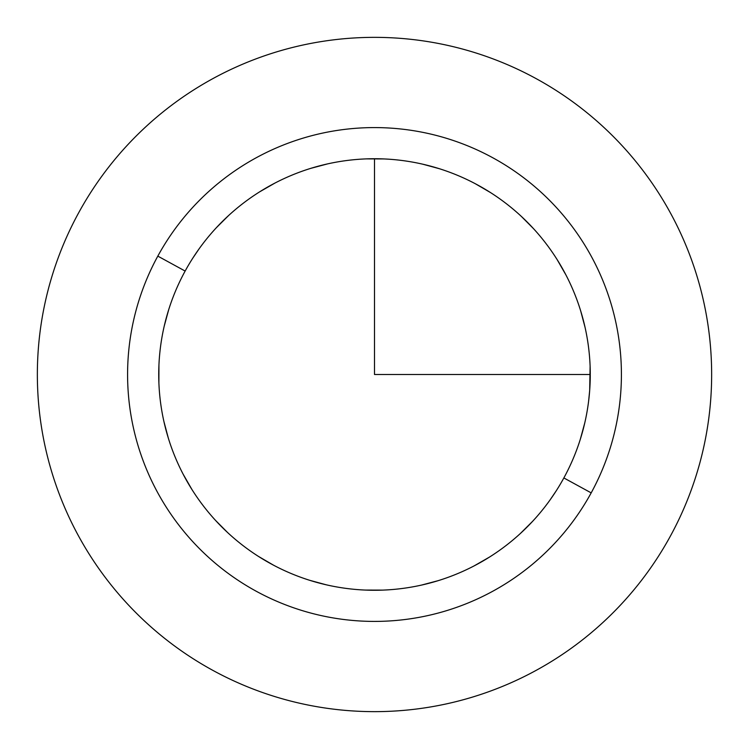 <?xml version="1.0" encoding="UTF-8"?>
<svg xmlns="http://www.w3.org/2000/svg" width="749" height="749" viewBox="0 0 749 749"><rect width="100%" height="100%" fill="white"/><g stroke="black" fill="none" stroke-linecap="round" stroke-linejoin="round"><path stroke-width="1.12" d="M670.374 536.134A337.144 337.144 0 0 0 536.134 78.626A337.144 337.144 0 0 0 78.626 212.866A337.144 337.144 0 0 0 212.866 670.374A337.144 337.144 0 0 0 670.374 536.134A337.144 337.144 0 0 1 212.866 670.374A337.144 337.144 0 0 1 78.626 212.866A337.144 337.144 0 0 1 536.134 78.626A337.144 337.144 0 0 1 670.374 536.134M157.814 256.121A246.917 246.917 0 0 1 492.879 157.814A246.917 246.917 0 0 1 591.186 492.879L563.857 477.946A215.768 215.768 0 0 0 477.946 185.143A215.768 215.768 0 0 0 185.143 271.054L157.814 256.121L185.143 271.054A215.768 215.768 0 0 0 271.054 563.857A215.768 215.768 0 0 0 563.857 477.946L591.186 492.879A246.917 246.917 0 0 1 256.121 591.186A246.917 246.917 0 0 1 157.814 256.121A246.917 246.917 0 0 0 256.121 591.186A246.917 246.917 0 0 0 591.186 492.879A246.917 246.917 0 0 0 492.879 157.814A246.917 246.917 0 0 0 157.814 256.121M563.857 477.946A215.768 215.768 0 0 1 271.054 563.857A215.768 215.768 0 0 1 185.143 271.054A215.768 215.768 0 0 1 477.946 185.143A215.768 215.768 0 0 1 563.857 477.946M550.028 499.986L556.235 490.82L550.028 499.986M168.75 309.496L164.274 325.89L168.75 309.496M158.938 364.969L158.882 382.73L158.938 364.969M163.937 421.631L168.347 438.202L163.937 421.631M183.327 474.557L191.81 489.312L183.327 474.557M215.412 520.274L227.387 532.352L215.412 520.274M258.452 556.404L273.282 565.055L258.452 556.404M309.496 580.25L325.89 584.726L309.496 580.25M364.969 590.062L382.73 590.118L364.969 590.062M421.64 585.063L438.202 580.653L421.64 585.063M474.557 565.673L489.331 557.181L474.557 565.673M520.274 533.588L532.352 521.613L520.274 533.588M198.972 249.014L192.765 258.18L198.972 249.014M590.062 384.031L590.118 366.27L590.062 384.031M585.063 327.36L580.653 310.798L585.063 327.36M565.673 274.443L557.181 259.669L565.673 274.443M533.588 228.726L521.613 216.648L533.588 228.726M490.548 192.596L475.755 183.964L490.548 192.596M439.504 168.75L423.11 164.274L439.504 168.75M384.031 158.938L366.27 158.882L384.031 158.938M327.36 163.937L310.798 168.347L327.36 163.937M274.443 183.327L259.669 191.819L274.443 183.327M228.726 215.412L216.648 227.387L228.726 215.412M580.25 439.504L584.726 423.11L580.25 439.504M584.847 422.595L580.4 439.017L584.847 422.595M550.066 499.939L556.301 490.717L550.066 499.939M532.642 521.295L520.602 533.279L532.642 521.295M198.934 249.061L192.699 258.283L198.934 249.061M164.153 326.405L168.591 309.992L164.153 326.405M158.891 382.767L158.919 365.315L158.891 382.767M580.644 310.76L585.072 327.425L580.644 310.76M191.875 489.406L183.065 474.051L191.875 489.406M557.125 259.585L565.935 274.949L557.125 259.585M273.769 565.317L258.602 556.507L273.769 565.317M521.295 216.358L533.279 228.398L521.295 216.358M382.767 590.109L365.315 590.081L382.767 590.109M475.231 183.683L490.398 192.493L475.231 183.683M489.406 557.125L474.051 565.935L489.406 557.125M422.595 164.153L439.017 168.6L422.595 164.153M590.109 366.233L589.688 390.388L588.583 401.473L589.688 390.388L590.109 366.233M168.356 438.24L163.928 421.565L168.356 438.24M366.233 158.891L383.685 158.919L366.233 158.891M227.705 532.642L215.721 520.602L227.705 532.642M310.76 168.356L327.425 163.928L310.76 168.356M438.24 580.644L421.575 585.072L438.24 580.644M259.585 191.875L274.949 183.065L259.585 191.875M216.358 227.705L228.398 215.721L216.358 227.705M326.405 584.847L309.992 580.409L326.405 584.847M374.5 158.732L374.5 374.5L590.268 374.5"/></g></svg>
